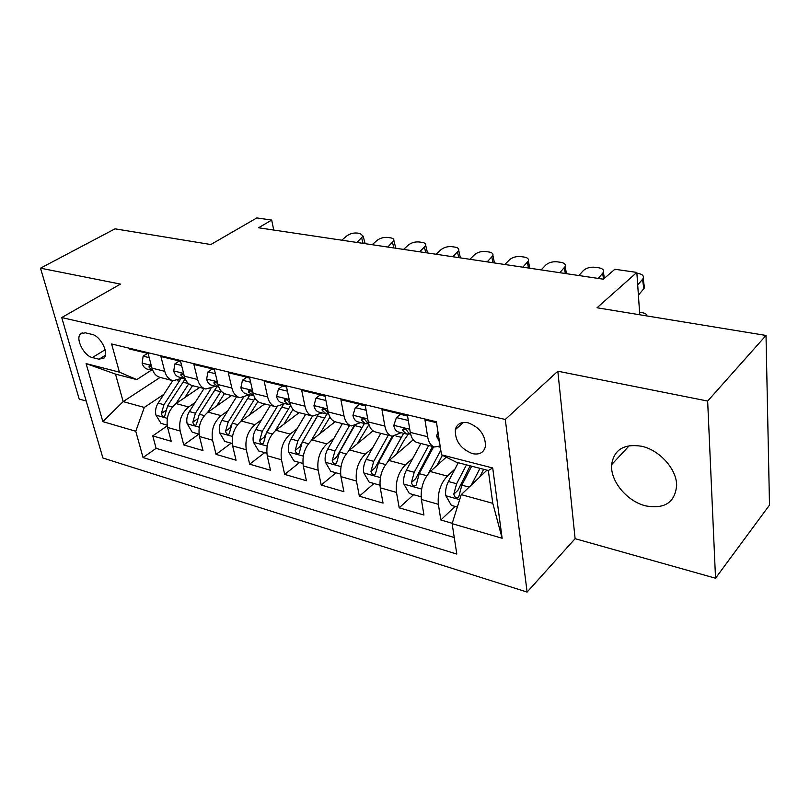 <?xml version="1.0" encoding="UTF-8"?>
<svg xmlns="http://www.w3.org/2000/svg" width="810" height="810" viewBox="0 0 810 810"><rect width="100%" height="100%" fill="white"/><g stroke="black" fill="none" stroke-linecap="round" stroke-linejoin="round"><path stroke-width="1.21" d="M641.459 446.219C623.882 443.586 613.95 449.722 611.651 464.626C610.112 480.978 627.021 501.451 645.772 505.885C664.818 509.237 675.115 502.372 676.654 485.271C676.664 469.03 659.36 449.874 641.459 446.219M468.048 422.769C461.265 421.544 457.032 423.822 455.362 429.614C454.916 440.832 460.606 448.841 472.422 453.63C479.55 455.028 483.904 452.577 485.474 446.269C485.463 435.081 479.662 427.245 468.048 422.769M715.534 578.219L769.5 505.086L766.017 335.451L707.656 401.051L557.827 371.213L505.288 419.458L527.107 592.069L575.11 538.68L715.534 578.219L707.656 401.051M505.288 419.458L61.722 317.55L102.91 458.014L527.107 592.069M61.722 317.55L120.477 284.097L40.5 268.171L79.208 399.046L86.194 401.011M40.5 268.171L115.03 228.835L210.833 244.529L256.821 217.93L271.694 220.057L258.542 227.782L603.359 279.187L614.861 269.264L636.832 272.413L597.031 307.77L766.017 335.451M436.539 422.699L424.966 419.914L427.629 436.722L410.275 432.398C411.369 438.24 413.748 441.652 417.444 442.625L434.302 446.897M410.275 432.398L407.511 415.733L381.955 409.597L384.841 426.07L368.277 421.949C369.441 427.69 371.922 431.052 375.698 432.054L391.767 436.124M368.277 421.949L365.3 405.597L340.909 399.745L343.997 415.915L328.171 411.976C329.407 417.606 331.958 420.927 335.806 421.939L351.145 425.827M328.171 411.976L325.002 395.928L301.695 390.329L304.965 406.195L289.828 402.438C291.124 407.957 293.736 411.247 297.665 412.28L312.306 415.986M289.828 402.438L286.487 386.684L264.192 381.328L267.624 396.91L253.135 393.306C254.492 398.733 257.155 401.973 261.144 403.026L275.137 406.569M253.135 393.306L249.642 377.835L228.288 372.711L231.862 388.01L217.991 384.558C219.388 389.893 222.112 393.093 226.152 394.156L239.537 397.548M217.991 384.558L214.356 369.37L193.894 364.459L197.599 379.485L184.285 376.174C185.743 381.419 188.507 384.578 192.577 385.651L205.406 388.901M184.285 376.174L180.539 361.25L160.906 356.542L164.734 371.314C166.202 376.498 168.996 379.637 173.097 380.71L182.776 378.037M199.706 387.453L176.053 403.582C168.743 409.678 165.918 417.636 167.579 427.447L171.224 441.288L152.756 435.891L167.235 425.847M195.139 402.499L188.679 406.964C181.369 413.12 178.544 421.139 180.185 431.031L183.779 444.953L198.936 434.089M183.779 444.953L202.996 450.552L199.462 436.499C197.863 426.516 200.708 418.385 207.998 412.128L231.549 395.523M264.667 403.917L241.248 421.018C233.999 427.457 231.123 435.75 232.642 445.915L236.054 460.212L216.057 454.369L231.144 443.181M299.153 412.654L275.896 430.272C268.687 436.904 265.791 445.389 267.229 455.736L270.5 470.266L249.662 464.181L264.667 452.648M335.097 421.747L312.022 439.931C304.864 446.755 301.948 455.433 303.284 465.963L306.413 480.745L284.685 474.397L299.578 462.51M373.035 430.839L349.728 450.006C342.63 457.042 339.694 465.922 340.929 476.644L343.896 491.68L321.216 485.058L335.968 472.787M413.211 439.8L389.114 460.536C382.087 467.795 379.131 476.877 380.255 487.812L383.039 503.111L359.346 496.196L373.936 483.509M446.209 457.174L430.302 471.541C423.357 479.034 420.39 488.349 421.382 499.486L423.954 515.049L399.188 507.819L413.586 494.707M384.841 426.07C385.985 431.851 388.425 435.233 392.161 436.225L401.213 432.692M343.997 415.915C345.202 421.585 347.723 424.926 351.55 425.928L360.754 422.567M304.965 406.195C306.241 411.763 308.823 415.064 312.721 416.097L322.056 412.887M267.624 396.91C268.95 402.378 271.603 405.638 275.562 406.681L285.009 403.623M231.862 388.01C233.25 393.387 235.953 396.596 239.973 397.659L249.51 394.733M197.599 379.485C199.037 384.77 201.781 387.939 205.841 389.013L215.46 386.218M92.37 357.544L99.012 359.215L104.126 358C109.289 353.18 100.42 335.856 91.965 334.378L85.303 332.799L80.504 333.882C75.148 338.55 83.906 355.914 92.37 357.544L105.138 349.768M486.972 470.164L461.234 494.647L492.794 503.324L488.329 470.509L456.425 462.257L441.501 454.825L436.398 421.777L111.608 343.977L119.414 372.154L136.779 379.596L151.379 370.18M441.501 454.825L492.713 467.977L502.139 538.265L452.122 523.655L456.81 554.06L143.046 457.549L135.766 431.254L102.87 421.645L86.093 363.599L119.414 372.154M454.977 469.02L447.302 476.088L430.302 471.541M412.827 458.349L405.365 464.879L389.114 460.536M372.539 448.092L365.28 454.167L349.728 450.006M333.993 438.24L326.916 443.91L312.022 439.931M297.078 428.774L290.162 434.089L275.896 430.272M261.691 419.671L254.937 424.673L241.248 421.018M227.742 410.923L221.14 415.641L207.998 412.128M152.756 435.891L156.117 448.335L454.258 537.526M447.302 476.088C440.407 483.671 437.42 493.077 438.362 504.306L440.853 519.979L452.233 523.301M399.188 507.819L396.485 492.419C395.412 481.403 398.368 472.23 405.365 464.879M359.346 496.196L356.451 481.049C355.256 470.245 358.202 461.285 365.28 454.167M321.216 485.058L318.148 470.185C316.852 459.574 319.768 450.816 326.916 443.91M284.685 474.397L281.465 459.776C280.068 449.358 282.974 440.792 290.162 434.089M249.662 464.181L246.301 449.793C244.822 439.557 247.698 431.183 254.937 424.673M216.057 454.369L212.574 440.225C211.005 430.161 213.86 421.969 221.14 415.641M129.033 348.148L129.246 348.938L148.088 353.464L151.956 368.135C153.444 373.288 156.249 376.407 160.36 377.48L172.662 380.599M136.779 379.596L115.506 374.099L123.16 401.608L144.312 407.43L135.766 431.254M160.107 377.419L123.16 401.608L102.87 421.645M163.802 394.389L144.312 407.43M639.758 314.776L636.832 272.413M273.729 230.04L271.694 220.057M156.117 448.335L143.046 457.549M440.853 519.979L455.038 506.412M452.122 523.655L461.234 494.647M440.124 445.966L434.686 446.998C431.041 446.037 428.692 442.604 427.629 436.722M115.506 374.099L86.093 363.599M492.713 467.977L488.329 470.509M502.139 538.265L492.794 503.324M557.827 371.213L575.11 538.68M149.192 357.635L143.127 356.167L142.125 363.305C143.147 366.586 144.99 368.57 147.673 369.259L152.776 370.534M341.81 240.195L346.7 236.004C349.748 233.736 353.221 232.753 357.109 233.047L360.116 233.482L363.133 236.115L356.856 242.433M148.159 353.737L147.298 353.524L143.127 356.167M364.945 242.899L365.35 243.699M347.065 240.975L351.54 241.643M151.581 366.717L149.05 366.049L149.202 367.467L152.756 370.494M184.812 397.609L192.537 385.641M175.922 403.674L188.75 383.758M167.123 425.108L160.977 423.367L155.915 414.973C155.044 410.903 155.783 406.954 158.122 403.127L172.763 380.629M180.286 379.606L163.964 404.706L161.372 413.485C162.051 416.067 163.144 416.968 164.653 416.188L167.67 405.709L185.217 378.928M181.602 365.492L174.889 363.862L173.704 371.112C174.697 374.443 176.519 376.458 179.172 377.136L185.014 378.604M372.165 244.721L377.014 240.438C380.052 238.13 383.586 237.127 387.595 237.431L390.703 237.877C393.063 238.282 394.126 239.233 393.893 240.732L387.737 247.04M180.61 361.523L179.05 361.149L174.889 363.862M395.614 247.485L396.029 248.275M377.602 245.531L382.229 246.22M184.032 375.172L180.853 373.997L181.005 375.384L185.095 378.624M215.389 373.683L207.968 371.891L206.59 379.242C207.552 382.634 209.344 384.669 211.977 385.347L218.072 386.876M403.582 249.399L408.382 245.025C411.419 242.666 415.003 241.643 419.155 241.967L422.364 242.433C424.906 242.868 426.03 243.891 425.746 245.511L419.712 251.809M214.427 369.654L212.109 369.097L207.968 371.891M427.356 252.244L427.781 253.014M409.212 250.239L414.011 250.958M217.9 384.183C216.381 382.158 215.075 381.52 213.972 382.269L214.113 383.616L218.751 387.018M250.634 382.239L242.453 380.255L240.853 387.717C241.785 391.169 243.557 393.225 246.159 393.903L252.528 395.493M436.124 254.259L440.883 249.784C443.9 247.374 447.545 246.331 451.828 246.665L455.159 247.141C457.893 247.627 459.088 248.731 458.733 250.472L452.83 256.75M249.703 378.128L246.574 377.369L242.453 380.255M460.232 257.165L460.667 257.914M441.956 255.13L446.928 255.869M253.287 393.923L252.872 393.265C251.323 390.876 249.865 390.096 248.488 390.906L248.629 392.202L253.834 395.695M287.439 391.159L278.438 388.982L276.605 396.556C277.506 400.069 279.237 402.155 281.799 402.813L288.461 404.484M469.851 259.281L474.549 254.704C477.556 252.244 481.272 251.181 485.696 251.535L489.149 252.031C492.095 252.558 493.351 253.753 492.925 255.616L487.175 261.873M286.548 386.977L282.528 386.005L278.438 388.982M290.183 403.866L289.069 402.266C287.449 399.765 285.93 398.996 284.492 399.927L284.644 401.163L288.755 404.554L290.436 404.656M494.313 262.278L494.748 262.997M475.905 260.182L481.059 260.952M216.564 406.083L224.461 393.589M207.704 412.341L221.13 391.038M199.017 434.109L192.243 432.196L187.11 423.64C186.27 419.509 187.019 415.479 189.358 411.561L204.019 388.547M210.985 388.699L195.433 413.211L192.82 422.172C193.539 424.855 194.683 425.766 196.263 424.885L199.3 414.254L217.04 386.613M249.591 414.923L257.904 401.507M240.773 421.382L255.059 398.267M232.227 443.485L224.765 441.379L219.561 432.661C218.761 428.46 219.53 424.349 221.869 420.35L236.54 396.789M243.253 397.761L228.197 422.05L225.555 431.203C226.314 434.008 227.519 434.919 229.169 433.917L232.217 423.134L249.956 394.855M225.555 431.203L229.979 427.974L231.103 425.26M283.976 424.146L293.007 409.354M275.197 430.839L290.689 405.375M266.824 453.256L258.633 450.947L253.358 442.058C252.598 437.785 253.378 433.593 255.727 429.482L270.388 405.365M277.071 406.873L262.318 431.264L259.635 440.61C260.455 443.546 261.721 444.447 263.452 443.313L266.5 432.398L283.115 404.99M259.635 440.61L264.04 437.289L281.353 407.774M319.818 433.785L329.943 417.069M311.08 440.741L326.946 414.042M302.91 463.452L293.929 460.91L288.583 451.848C287.854 447.495 288.664 443.222 291.003 439.02L305.643 414.295M312.518 416.046L297.877 440.873L295.174 450.421C296.045 453.499 297.392 454.39 299.194 453.104L302.251 442.047L317.803 415.591M295.174 450.421L299.538 446.988L317.56 415.682M325.904 400.494L316.022 398.095L313.936 405.79C314.796 409.364 316.487 411.47 319.008 412.128L325.984 413.869M504.832 264.495L509.47 259.818C512.447 257.296 516.233 256.213 520.81 256.588L524.384 257.104C527.573 257.671 528.9 258.967 528.383 260.972L522.814 267.178M325.063 396.222L320.082 395.027L316.022 398.095M328.678 413.991L326.865 411.672C325.164 409.05 323.575 408.281 322.096 409.364L322.248 410.518L326.268 413.94L328.658 413.981M529.659 267.583L530.084 268.262M511.11 265.437L516.456 266.237M357.2 443.87L368.935 424.612M348.492 451.13L364.449 423.498M340.575 474.083L330.743 471.309L325.326 462.065C324.648 457.63 325.468 453.266 327.807 448.953L342.417 423.62M349.586 425.432L334.986 450.897L332.242 460.657L336.575 457.113L353.859 426.07M332.242 460.657C333.193 463.887 334.611 464.768 336.494 463.3L339.542 452.122L354.476 425.989M366.15 410.255L355.307 407.622L352.947 415.429C353.767 419.074 355.408 421.21 357.888 421.858L365.199 423.681M541.131 269.912L545.697 265.113C548.654 262.531 552.501 261.438 557.24 261.822L560.955 262.359C564.398 262.987 565.805 264.384 565.188 266.541L559.801 272.697M365.361 405.901L359.326 404.453L355.307 407.622M368.864 424.379L366.383 421.504C364.591 418.75 362.931 417.99 361.402 419.236L361.554 420.299L365.472 423.751L368.013 423.751M565.086 272.17L566.757 273.74M547.651 270.884L553.2 271.714M396.212 454.43L403.704 440.812L408.351 434.038M387.534 462.075L403.643 433.299M379.93 485.2L369.178 482.163L363.7 472.726C363.062 468.22 363.903 463.755 366.242 459.331L380.791 433.34M388.274 435.233L373.734 461.356L370.96 471.349L375.243 467.684L392.222 436.236M370.96 471.349C371.992 474.731 373.491 475.602 375.455 473.941L378.493 462.642L393.083 436.357M408.301 420.471L396.424 417.595L393.761 425.523C394.531 429.229 396.13 431.396 398.55 432.024L406.215 433.947M578.836 275.532L583.322 270.621C586.248 267.978 590.166 266.854 595.077 267.259L598.934 267.816C602.65 268.515 604.149 270.014 603.42 272.322L598.236 278.427M407.562 416.036L400.383 414.315L396.424 417.595M410.883 435.081L407.734 431.791C405.83 428.885 404.089 428.156 402.529 429.583L402.671 430.535L406.488 434.008L409.202 433.957M603.389 277.982L604.138 278.518M585.61 276.544L591.371 277.405M436.985 465.507L442.422 455.291M428.308 473.658L440.792 450.269M421.089 496.824L409.344 493.503L403.785 483.874C403.208 479.277 404.079 474.711 406.397 470.175L420.886 443.495M428.703 445.48L414.234 472.291L411.429 482.517L415.651 478.73L432.56 446.462M411.429 482.517C412.563 486.081 414.143 486.921 416.188 485.038L419.216 473.637L433.674 446.745M437.987 432.094L436.509 436.094L439.506 441.946M638.401 295.134L643.839 288.694L642.533 279.288L643.15 278.356C644.011 275.876 642.421 274.256 638.401 273.496L636.893 273.274M637.703 284.958L642.533 279.288M455.564 428.824L456.688 427.842L456 427.67M643.201 284.057L644.456 287.752L643.839 288.694M479.621 477.161L483.661 469.304M471.4 484.977L479.976 468.352M457.336 507.06L451.352 505.369L445.733 495.528C445.206 490.85 446.097 486.182 448.406 481.525L458.278 462.743M466.459 464.859L456.607 483.742L453.782 494.211C455.017 497.968 456.698 498.778 458.814 496.631L461.832 485.149L471.673 466.206M639.586 312.214L641.743 312.559C645.519 313.278 647.099 314.381 646.461 315.87M453.782 494.211L457.933 490.293L470.185 465.821M188.679 406.964L176.053 403.582M180.185 431.031L167.579 427.447M438.362 504.306L421.382 499.486M396.485 492.419L380.255 487.812M356.451 481.049L340.929 476.644M318.148 470.185L303.284 465.963M281.465 459.776L267.229 455.736M246.301 449.793L232.642 445.915M212.574 440.225L199.462 436.499M164.734 371.314L151.956 368.135M105.401 355.296L99.012 359.215M363.113 243.364L361.726 238.201M151.227 365.371L142.155 363.123M151.055 366.282L149.202 367.467M156.036 415.186L167.305 418.314M182.898 382.158L188.558 383.586M177.218 380.72L179.182 381.216M167.67 405.709L172.388 406.984M158.122 403.127L163.964 404.706M165.564 410.64L161.372 413.485M393.893 247.961L392.556 242.706M183.586 373.369L173.735 370.929M182.888 374.129L181.005 375.384M425.766 252.71L424.491 247.384M217.303 381.702L206.621 379.06M216.037 382.3L214.113 383.616M458.784 257.631L457.559 252.224M252.477 390.39L240.894 387.534M250.584 390.815L248.629 392.202M492.996 262.734L491.852 257.236M289.2 399.472L276.656 396.373M286.618 399.705L284.644 401.163M187.231 423.853L199.24 427.194M214.539 390.157L220.695 391.716M209.932 388.992L210.681 389.185M199.3 414.254L204.343 415.611M189.358 411.561L195.433 413.211M197.235 419.064L192.82 422.172M219.692 432.884L232.48 436.438M247.455 398.479L253.864 400.1M232.217 423.134L237.613 424.592M221.869 420.35L228.197 422.05M253.489 442.28L267.128 446.077M281.738 407.136L288.411 408.827M266.5 432.398L272.271 433.957M255.727 429.482L262.318 431.264M288.714 452.081L303.254 456.121M317.459 416.168L324.415 417.93M302.251 442.047L308.428 443.718M291.003 439.02L297.877 440.873M528.485 268.029L527.411 262.44M327.574 408.959L313.986 405.597M324.233 408.989L322.248 410.518M325.468 462.297L340.98 466.611M355.428 425.766L361.969 427.417M339.542 452.122L346.154 453.914M327.807 448.953L334.986 450.897M565.319 273.517L564.327 267.847M367.72 418.871L353.008 415.236M363.548 418.689L361.554 420.299M363.832 472.969L380.386 477.566M395.968 436.013L401.183 437.329M378.493 462.642L385.58 464.555M366.242 459.331L373.734 461.356M603.551 279.025L602.67 273.456M409.759 429.259L393.832 425.331M404.666 428.854L402.671 430.535M403.927 484.117L421.605 489.037M438.402 446.735L440.326 447.221M419.216 473.637L426.799 475.693M406.397 470.175L414.234 472.291M438.656 436.408L436.58 435.891M445.875 495.781L459.675 499.618M461.832 485.149L469.142 487.124M448.406 481.525L456.607 483.742M629.279 445.672L611.651 464.626M463.482 422.425L455.362 429.614M82.377 332.788L80.504 333.882M365.158 243.678L363.133 236.115M395.806 248.245L393.893 240.732M427.528 252.973L425.746 245.511M214.508 381.905L213.972 382.269M460.394 257.874L458.733 250.472M249.105 390.471L248.488 390.906M494.454 262.956L492.925 255.616M285.201 399.411L284.492 399.927M529.78 268.221L528.383 260.972M322.896 408.746L322.096 409.364M566.443 273.689L565.188 266.541M362.313 418.507L361.402 419.236M604.361 278.326L603.42 272.322M403.552 428.713L402.529 429.583M644.456 287.752L643.15 278.356"/></g></svg>
